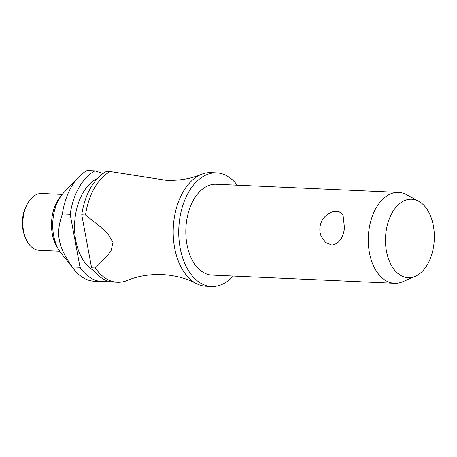 <?xml version="1.0" encoding="UTF-8"?>
<svg xmlns="http://www.w3.org/2000/svg" width="457" height="457" viewBox="0 0 457 457"><rect width="100%" height="100%" fill="white"/><g stroke="black" fill="none" stroke-linecap="round" stroke-linejoin="round"><path stroke-width="0.69" d="M237.297 185.199A56.839 35.309 92.6 0 0 216.641 172.895L211.105 172.643A56.839 35.309 92.6 0 0 201.166 174.46A56.839 35.309 92.6 0 0 174.191 218.497A56.839 35.309 92.6 0 0 196.282 283.523A56.839 35.309 92.6 0 0 206.016 286.213L211.551 286.465A56.839 35.309 92.6 0 0 233.224 276.057M398.59 192.426L216.132 184.251A45.471 28.248 92.6 0 0 186.605 220.937A45.471 28.248 92.6 0 0 212.059 275.108L394.522 283.283A45.471 28.248 -87.4 0 1 369.062 229.111A45.471 28.248 -87.4 0 1 398.59 192.426A45.471 28.248 -87.4 0 1 406.644 194.722L418.618 201.206A39.268 24.392 92.6 0 0 386.165 230.899A39.268 24.392 92.6 0 0 415.253 276.325A39.268 24.392 92.6 0 0 433.647 246.003A39.268 24.392 92.6 0 0 418.618 201.206M332.439 211.859L338.694 211.437L343.007 214.619L344.481 228.009C343.173 238.228 338.951 243.912 331.828 245.066L325.664 242.524L321.248 236.452A18.474 18.474 0 0 1 332.439 211.859M216.641 172.895A56.839 35.309 92.6 0 0 179.732 218.749A56.839 35.309 92.6 0 0 211.551 286.465M97.552 178.39A48.316 30.013 92.6 0 0 75.411 215.481A48.316 30.013 92.6 0 0 93.428 270.338M103.116 173.489L94.925 170.884A56.839 35.309 92.6 0 0 70.258 213.842A56.839 35.309 92.6 0 0 70.189 214.287L80.021 267.282L72.235 266.934C57.85 246.277 55.508 233.641 62.403 213.939L70.189 214.287M94.925 170.884L87.138 170.535A56.839 35.309 92.6 0 0 78.433 177.27A56.839 35.309 92.6 0 0 62.466 213.493A56.839 35.309 92.6 0 0 62.403 213.939M78.433 177.27L63.82 192.603A37.234 23.124 92.6 0 0 61.798 194.968A37.234 23.124 92.6 0 0 53.366 216.327A37.234 23.124 92.6 0 0 59.301 250.63A37.234 23.124 92.6 0 0 61.107 253.167L74.285 269.744A56.839 35.309 92.6 0 0 94.291 281.209L102.077 281.558A56.839 35.309 92.6 0 0 107.898 281.049M62.226 194.425L41.816 193.511A28.42 17.652 92.6 0 0 27.34 203.965A28.42 17.652 92.6 0 0 23.358 216.435A28.42 17.652 92.6 0 0 25.786 238.588A28.42 17.652 92.6 0 0 39.268 250.293L59.678 251.207M27.34 203.965L26.432 205.656A25.581 15.886 92.6 0 0 22.85 216.881A25.581 15.886 92.6 0 0 25.038 236.817L25.786 238.588M415.253 276.325L402.748 281.718A45.471 28.248 -87.4 0 1 394.522 283.283M85.585 214.527A56.839 35.309 -87.4 0 1 110.257 171.575L106.498 171.404A56.839 35.309 92.6 0 0 81.826 214.362A56.839 35.309 92.6 0 0 81.763 214.807L85.516 214.979A56.839 35.309 -87.4 0 1 85.585 214.527M196.282 283.523C186.553 278.347 175.174 275.365 162.144 274.577C149.096 274.194 137.494 276.148 127.343 280.432A56.839 35.309 -87.4 0 1 117.409 282.243A56.839 35.309 -87.4 0 1 95.347 267.973L91.589 267.802L81.763 214.807M85.516 214.973L100.631 227.049L107.892 233.83L113.01 242.484L111.04 250.819L106.201 257.062L95.347 267.973M201.166 174.46C191.015 178.744 179.418 180.698 166.365 180.315L110.257 171.575M91.589 267.802A56.839 35.309 92.6 0 0 113.65 282.078L117.409 282.243M80.021 267.282A56.839 35.309 92.6 0 0 102.077 281.558M72.235 266.934A56.839 35.309 92.6 0 0 74.285 269.744M59.644 197.767A33.367 20.725 92.6 0 0 52.087 216.909A33.367 20.725 92.6 0 0 57.405 247.648C48.699 234.727 49.813 209.86 59.644 197.767L61.798 194.968M57.405 247.648L59.301 250.63"/></g></svg>
